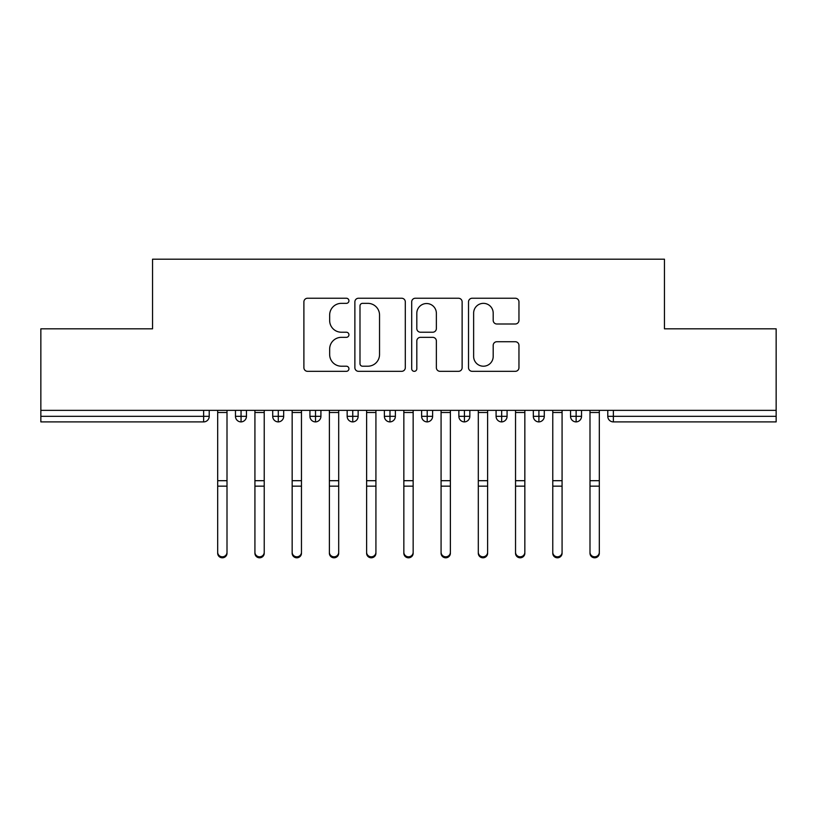 <?xml version="1.0" encoding="UTF-8"?>
<svg xmlns="http://www.w3.org/2000/svg" width="817" height="817" viewBox="0 0 817 817"><rect width="100%" height="100%" fill="white"/><g stroke="black" fill="none" stroke-linecap="round" stroke-linejoin="round"><path stroke-width="1.23" d="M348.93 300.799A2.553 2.553 0 0 0 346.377 298.236L307.549 298.236A3.656 3.656 0 0 0 303.893 301.892L303.893 367.67A3.656 3.656 0 0 0 307.549 371.327L346.377 371.327A2.553 2.553 0 0 0 348.93 368.773A2.553 2.553 0 0 0 346.377 366.21L341.353 366.21A11.693 11.693 0 0 1 329.66 354.517L329.66 349.033A11.693 11.693 0 0 1 341.353 337.339L346.377 337.339A2.553 2.553 0 0 0 348.93 334.786A2.553 2.553 0 0 0 346.377 332.223L341.353 332.223A11.693 11.693 0 0 1 329.66 320.53L329.66 315.045A11.693 11.693 0 0 1 341.353 303.352L346.377 303.352A2.553 2.553 0 0 0 348.93 300.799M515.302 324.002A3.656 3.656 0 0 0 518.958 320.346L518.958 301.892A3.656 3.656 0 0 0 515.302 298.236L472.175 298.236A3.656 3.656 0 0 0 468.519 301.892L468.519 367.67A3.656 3.656 0 0 0 472.175 371.327L515.302 371.327A3.656 3.656 0 0 0 518.958 367.67L518.958 345.377A3.656 3.656 0 0 0 515.302 341.731L496.848 341.731A3.656 3.656 0 0 0 493.192 345.377L493.192 356.437A9.773 9.773 0 0 1 483.419 366.21A9.773 9.773 0 0 1 473.635 356.437L473.635 313.136A9.773 9.773 0 0 1 483.419 303.352A9.773 9.773 0 0 1 493.192 313.136L493.192 320.346A3.656 3.656 0 0 0 496.848 324.002L515.302 324.002M40.85 410.359L776.15 410.359L776.15 328.822L664.456 328.822L664.456 259.203L152.544 259.203L152.544 328.822L40.85 328.822L40.85 416.323L203.637 416.323L203.637 410.359M405.303 301.892A3.656 3.656 0 0 0 401.647 298.236L358.53 298.236A3.656 3.656 0 0 0 354.874 301.892L354.874 367.67A3.656 3.656 0 0 0 358.53 371.327L401.647 371.327A3.656 3.656 0 0 0 405.303 367.67L405.303 301.892M415.353 298.236L458.47 298.236A3.656 3.656 0 0 1 462.126 301.892L462.126 367.67A3.656 3.656 0 0 1 458.47 371.327L440.016 371.327A3.656 3.656 0 0 1 436.37 367.67L436.37 340.995A3.656 3.656 0 0 0 432.714 337.339L420.469 337.339A3.656 3.656 0 0 0 416.813 340.995L416.813 368.773A2.553 2.553 0 0 1 414.26 371.327A2.553 2.553 0 0 1 411.697 368.773L411.697 301.892A3.656 3.656 0 0 1 415.353 298.236M209.223 410.359L209.223 416.323A5.586 5.586 0 0 1 203.637 421.899L40.85 421.899L40.85 416.323M776.15 410.359L776.15 421.899L613.363 421.899A5.586 5.586 0 0 1 607.777 416.323L607.777 410.359L607.777 416.323A5.586 5.586 0 0 0 613.363 421.899L613.363 416.323L776.15 416.323M241.056 421.899A5.586 5.586 0 0 1 235.47 416.323L235.47 410.359L235.47 416.323A5.586 5.586 0 0 0 241.056 421.899A5.586 5.586 0 0 0 246.458 416.323L246.458 410.359L246.458 416.323A5.586 5.586 0 0 1 241.056 421.899L241.056 416.323L246.458 416.323M241.056 410.359L241.056 416.323L235.47 416.323M203.637 421.899A5.586 5.586 0 0 0 209.223 416.323A5.586 5.586 0 0 1 203.637 421.899L203.637 416.323L209.223 416.323M278.291 410.359L278.291 416.323L272.704 416.323L272.704 410.359L272.704 416.323A5.586 5.586 0 0 0 278.291 421.899A5.586 5.586 0 0 0 283.683 416.323L283.683 410.359L283.683 416.323A5.586 5.586 0 0 1 278.291 421.899A5.586 5.586 0 0 1 272.704 416.323A5.586 5.586 0 0 0 278.291 421.899L278.291 416.323L283.683 416.323M315.515 410.359L315.515 416.323L309.929 416.323L309.929 410.359L309.929 416.323A5.586 5.586 0 0 0 315.515 421.899A5.586 5.586 0 0 0 320.918 416.323L320.918 410.359L320.918 416.323A5.586 5.586 0 0 1 315.515 421.899A5.586 5.586 0 0 1 309.929 416.323A5.586 5.586 0 0 0 315.515 421.899L315.515 416.323L320.918 416.323M352.75 410.359L352.75 421.899A5.586 5.586 0 0 1 347.164 416.323L347.164 410.359L347.164 416.323A5.586 5.586 0 0 0 352.75 421.899A5.586 5.586 0 0 0 358.142 416.323L358.142 410.359M389.975 410.359L389.975 421.899A5.586 5.586 0 0 1 384.388 416.323A5.586 5.586 0 0 0 389.975 421.899A5.586 5.586 0 0 1 384.388 416.323L384.388 410.359M395.377 410.359L395.377 416.323A5.586 5.586 0 0 1 389.975 421.899A5.586 5.586 0 0 0 395.377 416.323L384.388 416.323M427.209 410.359L427.209 416.323L421.623 416.323L421.623 410.359L421.623 416.323A5.586 5.586 0 0 0 427.209 421.899A5.586 5.586 0 0 0 432.612 416.323L432.612 410.359L432.612 416.323A5.586 5.586 0 0 1 427.209 421.899A5.586 5.586 0 0 1 421.623 416.323A5.586 5.586 0 0 0 427.209 421.899L427.209 416.323L432.612 416.323M464.434 421.899A5.586 5.586 0 0 1 458.858 416.323L458.858 410.359L458.858 416.323A5.586 5.586 0 0 0 464.434 421.899A5.586 5.586 0 0 0 469.836 416.323L469.836 410.359L469.836 416.323A5.586 5.586 0 0 1 464.434 421.899L464.434 416.323L469.836 416.323M501.669 410.359L501.669 416.323L496.082 416.323L496.082 410.359L496.082 416.323A5.586 5.586 0 0 0 501.669 421.899A5.586 5.586 0 0 0 507.071 416.323L507.071 410.359L507.071 416.323A5.586 5.586 0 0 1 501.669 421.899A5.586 5.586 0 0 1 496.082 416.323A5.586 5.586 0 0 0 501.669 421.899L501.669 416.323L507.071 416.323M538.903 410.359L538.903 421.899A5.586 5.586 0 0 1 533.317 416.323L533.317 410.359L533.317 416.323A5.586 5.586 0 0 0 538.903 421.899A5.586 5.586 0 0 0 544.296 416.323L544.296 410.359M576.128 410.359L576.128 421.899A5.586 5.586 0 0 1 570.542 416.323L570.542 410.359L570.542 416.323A5.586 5.586 0 0 0 576.128 421.899A5.586 5.586 0 0 0 581.53 416.323L581.53 410.359M464.434 410.359L464.434 416.323L458.858 416.323M362.544 303.352A2.553 2.553 0 0 0 359.991 305.915L359.991 363.657A2.553 2.553 0 0 0 362.544 366.21L367.844 366.21A11.693 11.693 0 0 0 379.537 354.517L379.537 315.045A11.693 11.693 0 0 0 367.844 303.352L362.544 303.352M436.37 313.309A9.773 9.773 0 0 0 426.586 303.536A9.773 9.773 0 0 0 416.813 313.309L416.813 328.567A3.656 3.656 0 0 0 420.469 332.223L432.714 332.223A3.656 3.656 0 0 0 436.37 328.567L436.37 313.309M227.003 553.242A4.657 4.555 180 0 1 222.347 557.797A4.657 4.555 180 0 1 217.69 553.242L217.69 552.251A4.657 4.555 -0 0 0 222.347 556.806A4.657 4.555 -0 0 0 227.003 552.251L227.003 487.146M217.69 410.359L217.69 552.251M227.003 410.359L227.003 552.251M264.228 553.242A4.657 4.555 180 0 1 259.581 557.797A4.657 4.555 180 0 1 254.924 553.242L254.924 552.251A4.657 4.555 -0 0 0 259.581 556.806A4.657 4.555 -0 0 0 264.228 552.251L264.228 487.146M301.463 553.242A4.657 4.555 180 0 1 296.806 557.797A4.657 4.555 180 0 1 292.159 553.242L292.159 552.251A4.657 4.555 -0 0 0 296.806 556.806A4.657 4.555 -0 0 0 301.463 552.251L301.463 487.146M338.698 553.242A4.657 4.555 180 0 1 334.041 557.797A4.657 4.555 180 0 1 329.384 553.242L329.384 552.251A4.657 4.555 -0 0 0 334.041 556.806A4.657 4.555 -0 0 0 338.698 552.251L338.698 487.146M375.922 553.242A4.657 4.555 180 0 1 371.265 557.797A4.657 4.555 180 0 1 366.619 553.242L366.619 552.251A4.657 4.555 -0 0 0 371.265 556.806A4.657 4.555 -0 0 0 375.922 552.251L375.922 487.146M254.924 410.359L254.924 552.251M264.228 410.359L264.228 552.251M292.159 410.359L292.159 552.251M301.463 410.359L301.463 552.251M329.384 410.359L329.384 552.251M338.698 410.359L338.698 552.251M366.619 410.359L366.619 552.251M375.922 410.359L375.922 552.251M413.157 553.242A4.657 4.555 180 0 1 408.5 557.797A4.657 4.555 180 0 1 403.843 553.242L403.843 552.251A4.657 4.555 -0 0 0 408.5 556.806A4.657 4.555 -0 0 0 413.157 552.251L413.157 487.146M403.843 410.359L403.843 552.251M413.157 410.359L413.157 552.251M450.381 553.242A4.657 4.555 180 0 1 445.735 557.797A4.657 4.555 180 0 1 441.078 553.242L441.078 552.251A4.657 4.555 -0 0 0 445.735 556.806A4.657 4.555 -0 0 0 450.381 552.251L450.381 487.146M441.078 410.359L441.078 552.251M450.381 410.359L450.381 552.251M487.616 553.242A4.657 4.555 180 0 1 482.959 557.797A4.657 4.555 180 0 1 478.302 553.242L478.302 552.251A4.657 4.555 -0 0 0 482.959 556.806A4.657 4.555 -0 0 0 487.616 552.251L487.616 487.146M478.302 410.359L478.302 552.251M487.616 410.359L487.616 552.251M524.841 553.242A4.657 4.555 180 0 1 520.194 557.797A4.657 4.555 180 0 1 515.537 553.242L515.537 552.251A4.657 4.555 -0 0 0 520.194 556.806A4.657 4.555 -0 0 0 524.841 552.251L524.841 487.146M515.537 553.242L515.537 410.359M524.841 410.359L524.841 552.251M562.076 553.242A4.657 4.555 180 0 1 557.419 557.797A4.657 4.555 180 0 1 552.772 553.242L552.772 552.251A4.657 4.555 -0 0 0 557.419 556.806A4.657 4.555 -0 0 0 562.076 552.251L562.076 487.146M552.772 553.242L552.772 410.359M562.076 410.359L562.076 552.251M599.31 553.242A4.657 4.555 180 0 1 594.653 557.797A4.657 4.555 180 0 1 589.997 553.242L589.997 552.251A4.657 4.555 -0 0 0 594.653 556.806A4.657 4.555 -0 0 0 599.31 552.251L599.31 487.146M589.997 553.242L589.997 410.359M599.31 410.359L599.31 552.251M613.363 410.359L613.363 416.323L607.777 416.323A5.586 5.586 0 0 0 613.363 421.899M347.164 416.323A5.586 5.586 0 0 0 352.75 421.899A5.586 5.586 0 0 0 358.142 416.323L347.164 416.323M533.317 416.323A5.586 5.586 0 0 0 538.903 421.899A5.586 5.586 0 0 0 544.296 416.323L533.317 416.323M570.542 416.323A5.586 5.586 0 0 0 576.128 421.899A5.586 5.586 0 0 0 581.53 416.323L570.542 416.323M227.003 412.503L217.69 412.503M227.003 480.692L217.69 480.692M227.003 486.156L217.69 486.156M264.228 412.503L254.924 412.503M264.228 480.692L254.924 480.692M264.228 486.156L254.924 486.156M301.463 412.503L292.159 412.503M301.463 480.692L292.159 480.692M301.463 486.156L292.159 486.156M338.698 412.503L329.384 412.503M338.698 480.692L329.384 480.692M338.698 486.156L329.384 486.156M375.922 412.503L366.619 412.503M375.922 480.692L366.619 480.692M375.922 486.156L366.619 486.156M413.157 412.503L403.843 412.503M413.157 480.692L403.843 480.692M413.157 486.156L403.843 486.156M450.381 412.503L441.078 412.503M450.381 480.692L441.078 480.692M450.381 486.156L441.078 486.156M487.616 412.503L478.302 412.503M487.616 480.692L478.302 480.692M487.616 486.156L478.302 486.156M524.841 412.503L515.537 412.503M524.841 480.692L515.537 480.692M524.841 486.156L515.537 486.156M562.076 412.503L552.772 412.503M562.076 480.692L552.772 480.692M562.076 486.156L552.772 486.156M599.31 412.503L589.997 412.503M599.31 480.692L589.997 480.692M599.31 486.156L589.997 486.156"/></g></svg>
